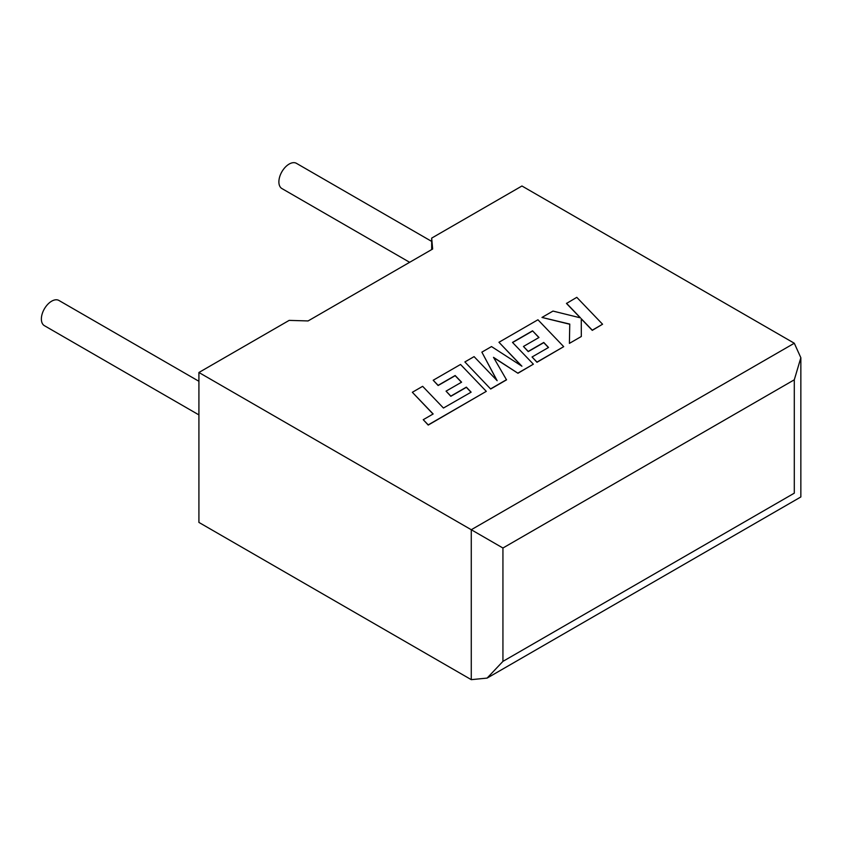 <?xml version="1.0" encoding="UTF-8"?>
<svg xmlns="http://www.w3.org/2000/svg" width="843" height="843" viewBox="0 0 843 843"><rect width="100%" height="100%" fill="white"/><g stroke="black" fill="none" stroke-linecap="round" stroke-linejoin="round"><path stroke-width="1.26" d="M198.916 381.289L58.936 300.466A14.552 8.409 120 0 0 51.655 301.183A14.552 8.409 120 0 0 42.15 314.017A14.552 8.409 120 0 0 44.384 325.672L198.916 414.904M409.645 262.299L281.899 188.547A14.552 8.409 -60 0 1 279.665 176.882A14.552 8.409 -60 0 1 289.17 164.058A14.552 8.409 -60 0 1 296.451 163.342L431.679 241.414M198.916 372.49L471.269 529.731L794.296 343.238L521.943 185.997L431.679 238.105L432.649 249.022L308.085 320.941L289.17 320.382L198.916 372.49L198.916 522.418L471.269 679.658L471.269 529.731L502.934 548.013L502.934 661.376L487.106 678.099L471.269 679.658M431.679 249.581L431.679 238.105M794.296 343.238L800.85 357.738L794.296 379.803L502.934 548.013M502.934 661.376L794.296 493.166C802.831 498.097 802.831 498.097 794.296 493.166L794.296 379.803M566.496 303.28L580.511 317.874L552.987 311.078L541.975 317.442L569.763 324.081L569.404 343.375L581.312 336.505L581.259 318.717L592.271 330.182L602.566 324.228L576.791 297.337L566.496 303.459L580.279 317.811M602.566 324.228L592.271 330.361L581.259 318.896M541.975 317.442L569.763 324.26M569.404 343.375L581.312 336.505M532.544 330.825L538.983 337.495L523.45 346.462L528.234 351.426L543.756 342.458L548.53 347.474L532.049 356.989L536.98 362.1L563.704 346.663L537.939 319.771L498.961 342.269L521.922 366.21L491.511 346.568L481.869 352.142L497.149 380.688L474.082 356.631L464.883 361.942L490.668 389.023L506.527 379.856L493.503 357.348L517.96 373.259L533.366 364.187L512.491 342.406L532.544 330.825L538.867 337.558M490.668 388.844L506.527 379.677M493.671 357.643L517.96 373.259M517.96 373.08L533.366 364.187M512.607 342.521L532.544 331.014M523.45 346.462L528.234 351.615L543.756 342.648L548.424 347.537M532.049 356.989L536.98 362.279L563.704 346.663M498.961 342.269L521.459 365.915M481.869 352.142L496.927 380.456M464.883 361.942L490.668 389.023M412.343 392.28L433.154 413.976L423.239 419.698L428.223 424.893L486.306 391.352L460.531 364.461L433.197 380.246L438.128 385.346L455.157 375.514L461.585 382.185L446.052 391.141L450.836 396.115L466.358 387.148L471.132 392.164L443.45 408.033L422.649 386.326L412.343 392.28L433.039 414.039M423.239 419.698L428.223 425.072L486.306 391.352M433.197 380.246L438.128 385.525L455.157 375.693L461.469 382.248M446.052 391.141L450.836 396.294L466.358 387.327L471.016 392.227M800.85 357.738L800.85 496.959L487.106 678.099"/></g></svg>
